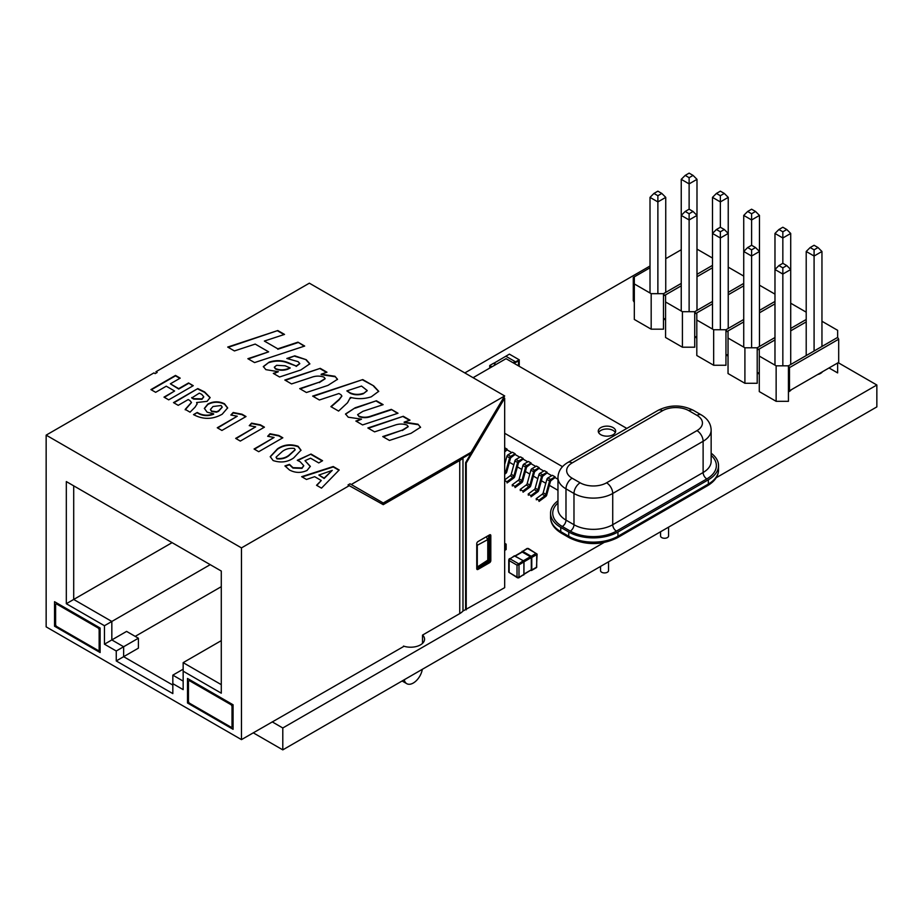 <?xml version="1.0" encoding="UTF-8"?>
<svg xmlns="http://www.w3.org/2000/svg" width="923" height="923" viewBox="0 0 923 923"><rect width="100%" height="100%" fill="white"/><g stroke="black" fill="none" stroke-linecap="round" stroke-linejoin="round"><path stroke-width="1.38" d="M272.216 721.867L282.796 727.982L603.827 542.632M253.248 732.816L282.796 749.868L282.796 727.982M716.202 477.745L876.85 385.006L838.176 362.67M282.796 749.868L876.85 406.893L876.85 385.006M650.011 266.009L464.823 372.927M694.719 337.783A9.126 5.273 0 0 0 696 337.08M663.475 319.739A9.126 5.273 0 0 0 664.756 319.046M725.963 355.816A9.126 5.273 0 0 0 727.243 355.124M757.206 373.85A9.126 5.273 0 0 0 758.475 373.157M817.582 374.553A9.126 5.273 0 0 0 822.52 371.704M788.438 391.883A9.126 5.273 0 0 0 791.276 389.748M403.501 646.077A13.914 8.03 0 0 0 417.508 646.169A13.914 8.03 0 0 0 424.557 639.178A13.914 8.03 0 0 0 422.584 635.059M681.243 285.818L665.564 294.875L665.564 320.443L664.525 318.631L663.475 319.231L663.475 293.676L664.525 295.475L665.564 294.875L665.564 301.971L682.42 311.709L694.719 311.709L695.757 313.508L712.487 303.852M712.487 265.374L696.992 274.327M689.123 209.198L685.189 211.471L689.123 213.744L693.058 211.471L689.123 209.198L689.123 183.885L681.243 179.339L681.243 283.419L663.475 293.676L651.177 293.676L634.32 283.938L634.32 276.842L650.011 267.785M682.42 311.709L682.42 347.21L665.564 337.483L665.564 301.971M696.807 320.016L713.664 329.742L713.664 365.254L696.807 355.517L696.807 312.909L696.807 338.476L695.757 336.676L694.719 337.276L694.719 347.21L682.42 347.21M694.719 337.276L694.719 311.709L712.487 301.452L712.487 197.372L720.355 201.918L728.235 197.372L724.301 193.438L720.355 191.165L716.421 193.438L720.355 195.711L724.301 193.438M728.235 294.772L743.73 285.818M696.992 276.727L712.487 267.785M743.73 283.419L728.235 292.36M743.73 276.092L728.235 267.151M665.748 258.694L681.243 249.741M712.487 258.059L696.992 249.106M663.475 319.231L663.475 329.176L651.177 329.176L651.177 293.676M713.664 329.742L725.963 329.742L727.001 331.553L743.73 321.896M774.974 301.452L759.467 310.393M751.599 245.276L747.665 247.549L751.599 249.821L755.533 247.549L751.599 245.276L751.599 219.951L743.73 215.417L743.73 319.485L725.963 329.742L725.963 365.254L713.664 365.254M774.974 294.137L759.467 285.184M634.32 302.398L633.282 300.598L633.282 277.442L634.32 276.842L634.32 302.398M651.177 329.176L634.32 319.45L634.32 283.938M728.039 338.049L744.907 347.786L757.206 347.786L758.245 349.586L759.283 348.986L759.283 374.553L758.245 372.742L757.206 373.342L757.206 383.287L744.907 383.287L728.039 373.55L728.039 330.953L728.039 356.509L727.001 354.709L725.963 355.309M759.467 312.805L774.974 303.852M806.206 319.485L790.711 328.438M782.842 263.309L778.908 265.582L782.842 267.855L786.777 265.582L782.842 263.309L782.842 237.996L774.974 233.45L774.974 337.518L757.206 347.786L757.206 373.342M806.206 312.17L790.711 303.217M744.907 383.287L744.907 347.786M759.283 356.082L776.139 365.82L788.438 365.82L789.488 367.619L838.684 339.214L838.684 362.381L788.438 391.387L788.438 401.32L776.139 401.32L759.283 391.594L759.283 348.986L774.974 339.929M790.711 330.838L806.206 321.896M837.634 362.981L837.634 372.915L829.027 367.954M838.684 339.214L837.634 337.414L788.438 365.82L788.438 391.387M837.634 337.414L837.634 330.319L821.955 321.262M776.139 401.32L776.139 365.82M789.488 390.775L789.488 367.619M806.206 355.563L806.206 251.483L814.086 256.029L821.955 251.483L818.02 247.549L814.086 245.276L810.152 247.549L814.086 249.821L818.02 247.549M814.086 351.017L814.086 249.821M821.955 346.471L821.955 251.483M806.206 251.483L810.152 247.549M774.974 365.139L774.974 269.516L782.842 274.062L790.711 269.516L786.777 265.582M782.842 365.82L782.842 267.855M790.711 364.504L790.711 233.45L786.777 229.515L782.842 227.243L778.908 229.515L782.842 231.788L786.777 229.515M774.974 269.516L778.908 265.582M782.842 231.788L782.842 237.996L790.711 233.45M774.974 233.45L778.908 229.515M743.73 347.106L743.73 251.483L751.599 256.029L759.467 251.483L755.533 247.549M751.599 347.786L751.599 249.821M759.467 346.471L759.467 215.417L755.533 211.471L751.599 209.198L747.665 211.471L751.599 213.744L755.533 211.471M743.73 251.483L747.665 247.549M751.599 213.744L751.599 219.951L759.467 215.417M743.73 215.417L747.665 211.471M712.487 329.073L712.487 233.45L720.355 237.996L728.235 233.45L724.301 229.515L720.355 227.243L716.421 229.515L720.355 231.788L724.301 229.515M720.355 329.742L720.355 231.788M728.235 328.438L728.235 197.372M712.487 233.45L716.421 229.515M720.355 227.243L720.355 195.711M712.487 197.372L716.421 193.438M681.243 311.028L681.243 215.417L689.123 219.951L696.992 215.417L693.058 211.471M689.123 311.709L689.123 213.744M696.992 310.393L696.992 179.339L693.058 175.405L689.123 173.132L685.189 175.405L689.123 177.678L693.058 175.405M681.243 215.417L685.189 211.471M689.123 177.678L689.123 183.885L696.992 179.339M681.243 179.339L685.189 175.405M650.011 292.995L650.011 197.372L657.88 201.918L665.748 197.372L661.814 193.438L657.88 191.165L653.945 193.438L657.88 195.711L661.814 193.438M657.88 293.676L657.88 195.711M665.748 292.36L665.748 197.372M650.011 197.372L653.945 193.438M504.673 450.62L507.154 449.178L507.073 449.87L511.804 452.605L507.073 449.87L504.673 451.889M504.673 470.534L505.931 471.261L509.611 457.866A1.523 0.877 -60 0 1 510.638 456.4A1.523 0.877 -60 0 1 510.661 456.389L515.149 453.793L515.069 454.485L519.799 457.22L515.069 454.485L511.423 457.22A1.523 0.877 120 0 0 510.373 458.708L506.727 472.011A1.604 0.923 -60 0 1 505.839 473.337L504.673 474.203M523.064 459.1L527.794 461.835L523.064 459.1L519.418 461.846A1.523 0.877 120 0 0 518.368 463.323L514.711 476.626A1.604 0.923 -60 0 1 513.834 477.952L507.073 482.96L506.912 481.783L512.957 477.318A1.615 0.935 120 0 0 513.926 475.887L517.607 462.481A1.523 0.877 -60 0 1 518.634 461.015A1.523 0.877 -60 0 1 518.657 461.004L523.145 458.408L523.064 459.1M531.048 463.715L535.79 466.45L531.048 463.715L527.414 466.461A1.523 0.877 120 0 0 527.391 466.473A1.523 0.877 120 0 0 526.364 467.938L522.706 481.252A1.604 0.923 -60 0 1 521.83 482.567L515.069 487.575L514.907 486.398L520.953 481.933A1.615 0.935 120 0 0 521.922 480.502L525.602 467.096A1.523 0.877 -60 0 1 526.629 465.63A1.523 0.877 -60 0 1 526.652 465.619L531.14 463.023L531.048 463.715M539.044 468.33L543.785 471.065L539.044 468.33L535.409 471.076A1.523 0.877 120 0 0 534.359 472.553L530.702 485.867A1.604 0.923 -60 0 1 529.825 487.182L523.064 492.19L522.903 491.013L528.948 486.548A1.615 0.935 120 0 0 529.917 485.117L533.586 471.711A1.523 0.877 -60 0 1 534.625 470.245A1.523 0.877 -60 0 1 534.636 470.234L539.136 467.638L539.044 468.33M547.039 472.945L551.781 475.68L547.039 472.945L543.405 475.691A1.523 0.877 120 0 0 543.382 475.703A1.523 0.877 120 0 0 542.355 477.168L538.697 490.482A1.604 0.923 -60 0 1 537.821 491.797L531.048 496.805L530.898 495.628L536.944 491.163A1.615 0.935 120 0 0 537.913 489.732L541.582 476.326A1.523 0.877 -60 0 1 542.62 474.86A1.523 0.877 -60 0 1 542.632 474.849L547.131 472.253L547.039 472.945M555.035 477.56L557.965 479.245L555.035 477.56L551.4 480.306A1.523 0.877 120 0 0 550.35 481.783L546.693 495.097A1.604 0.923 -60 0 1 545.816 496.424L539.044 501.42L538.894 500.243L544.939 495.778A1.615 0.935 120 0 0 545.908 494.347L549.577 480.941A1.523 0.877 -60 0 1 550.616 479.475A1.523 0.877 -60 0 1 550.627 479.464L555.127 476.868L555.035 477.56M504.673 459.539L505.827 460.208M509.392 462.273L513.823 464.823M517.388 466.888L521.818 469.438M525.383 471.503L529.814 474.053M533.379 476.118L537.809 478.668M541.374 480.733L545.805 483.283M549.37 485.348L557.965 490.309M536.344 499.862L536.182 498.685L542.228 494.22A1.615 0.935 120 0 0 543.197 492.778L546.878 479.383A1.523 0.877 -60 0 1 547.904 477.918A1.523 0.877 -60 0 1 547.927 477.906L550.627 479.464M536.182 498.685L538.894 500.243M542.228 494.22L544.939 495.778M543.197 492.778L545.908 494.347M546.878 479.383L549.577 480.941M547.927 477.906L552.416 475.31L555.127 476.868M528.348 495.247L528.198 494.07L534.232 489.594A1.615 0.935 120 0 0 535.202 488.163L538.882 474.768A1.523 0.877 -60 0 1 539.909 473.303A1.523 0.877 -60 0 1 539.932 473.291L542.632 474.849M528.198 494.07L530.898 495.628M534.232 489.594L536.944 491.163M535.202 488.163L537.913 489.732M538.882 474.768L541.582 476.326M539.932 473.291L544.42 470.695L547.131 472.253M520.353 490.632L520.203 489.455L526.237 484.979A1.615 0.935 120 0 0 527.206 483.548L530.887 470.153A1.523 0.877 -60 0 1 531.913 468.688A1.523 0.877 -60 0 1 531.936 468.676L534.636 470.234M520.203 489.455L522.903 491.013M526.237 484.979L528.948 486.548M527.206 483.548L529.917 485.117M530.887 470.153L533.586 471.711M531.936 468.676L536.425 466.08L539.136 467.638M512.357 486.017L512.207 484.84L518.241 480.364A1.615 0.935 120 0 0 519.211 478.933L522.891 465.538A1.523 0.877 -60 0 1 523.918 464.073A1.523 0.877 -60 0 1 523.941 464.061L526.652 465.619M512.207 484.84L514.907 486.398M518.241 480.364L520.953 481.933M519.211 478.933L521.922 480.502M522.891 465.538L525.602 467.096M523.941 464.061L528.441 461.465L531.14 463.023M504.673 479.879L510.246 475.749A1.615 0.935 120 0 0 511.215 474.318L514.896 460.923A1.523 0.877 -60 0 1 515.922 459.458A1.523 0.877 -60 0 1 515.945 459.446L518.657 461.004M504.673 480.491L506.912 481.783M510.246 475.749L512.957 477.318M511.215 474.318L513.926 475.887M514.896 460.923L517.607 462.481M515.945 459.446L520.445 456.85L523.145 458.408M504.673 464.442L506.9 456.308A1.523 0.877 -60 0 1 507.927 454.843A1.523 0.877 -60 0 1 507.95 454.831L510.661 456.389M504.673 472.911L504.962 472.703A1.615 0.935 120 0 0 505.931 471.261M506.9 456.308L509.611 457.866M507.95 454.831L512.45 452.235L515.149 453.793M504.673 447.747L507.154 449.178M613.114 434.71A8.699 5.019 0 0 0 615.664 431.156A8.699 5.019 0 0 0 610.288 426.518A8.699 5.019 0 0 0 600.815 427.603A8.699 5.019 0 0 0 598.266 431.156A8.699 5.019 0 0 0 603.642 435.794A8.699 5.019 0 0 0 613.114 434.71M615.306 432.575A8.699 5.019 0 0 0 600.815 430.453A8.699 5.019 0 0 0 598.623 432.575M626.821 428.422L506.023 358.678L473.084 377.692M504.673 433.268L562.499 466.657M608.545 561.795L608.545 570.622A4.004 2.308 180 0 1 607.369 572.248A4.004 2.308 180 0 1 603.007 572.756A4.004 2.308 180 0 1 600.538 570.622L600.538 566.422M668.564 527.148L668.564 535.963A4.004 2.308 180 0 1 667.387 537.601A4.004 2.308 180 0 1 663.037 538.097A4.004 2.308 180 0 1 660.568 535.963L660.568 531.763M557.965 500.797A34.786 20.087 -0 0 0 550.57 513.176A34.786 20.087 -0 0 0 560.757 527.379L568.753 531.994A34.786 20.087 -0 0 0 617.949 531.994L708.345 479.798A34.786 20.087 -0 0 0 718.532 465.596A34.786 20.087 -0 0 0 711.148 453.216M188.465 701.18A1.742 1.004 -120 0 0 189.7 703.314L230.773 727.024A1.742 1.004 -120 0 0 231.638 727.116A1.742 1.004 -120 0 0 232.008 726.32L232.008 706.695A1.742 1.004 -120 0 0 230.773 704.561L189.7 680.851A1.742 1.004 -120 0 0 188.834 680.759A1.742 1.004 -120 0 0 188.465 681.555L188.465 701.18M99.142 649.607A1.742 1.004 60 0 1 98.784 650.403A1.742 1.004 60 0 1 97.919 650.323L56.845 626.602A1.742 1.004 60 0 1 55.611 624.479L55.611 604.853A1.742 1.004 60 0 1 55.968 604.057A1.742 1.004 60 0 1 56.845 604.15L97.919 627.859A1.742 1.004 60 0 1 99.142 629.994L99.142 649.607L100.111 649.054M339.191 469.98L333.226 466.53L301.659 476.683L306.471 479.464L314.674 476.683L321.285 480.502L316.543 485.279L321.504 488.14L339.191 469.98M258.717 451.705L282.83 437.79L278.815 435.471L269.989 433.752L267.658 436.279L274.073 437.467L254.067 449.016L258.717 451.705M240.315 441.079L264.428 427.164L260.413 424.845L251.587 423.126L249.256 425.653L255.671 426.841L235.665 438.39L240.315 441.079M221.912 430.453L246.026 416.538L242.011 414.219L233.184 412.5L230.854 415.027L237.269 416.215L217.263 427.764L221.912 430.453M197.222 412.466L193.507 414.612C203.083 419.711 212.636 419.584 222.201 414.208L227.658 407.885L224.485 403.755C218.878 401.124 213.34 401.217 207.871 404.02L204.364 408.393L207.133 412.189L213.64 413.792C208.91 415.65 204.248 415.638 199.668 413.758L197.222 412.466L193.876 414.831M193.265 385.676L188.557 382.964L178.716 388.641L170.363 383.818L180.204 378.142L175.497 375.419L150.934 389.598L155.652 392.321L166.255 386.195L174.609 391.006L163.994 397.132L168.713 399.855L193.265 385.676M391.294 409.362L398.009 413.239L362.589 424.926L355.863 421.05L361.412 419.123L348.248 417.208L345.514 413.989L355.193 407.77L376.411 400.767L383.137 404.643L362.912 411.323L357.639 414.623L358.92 416.169C362.924 417.634 367.008 417.577 371.196 415.996L391.294 409.362L397.548 413.389M334.945 376.272L337.518 379.284L327.953 385.399L306.424 392.506L299.71 388.629L319.3 382.168L325.15 378.58L323.938 377.126C319.9 375.719 315.781 375.776 311.582 377.311L291.553 383.922L284.826 380.034L320.258 368.346L326.973 372.223L321.181 374.219L334.945 376.272L337.506 379.503M297.956 342.168L304.682 346.056L254.586 362.577L247.872 358.701L268.639 351.848L255.198 344.083L234.43 350.936L227.716 347.06L277.8 330.538L284.526 334.414L264.359 341.06L277.8 348.825L297.956 342.168L304.209 346.206M382.03 502.274L350.025 483.802L351.248 484.506L504.673 395.932L309.355 283.176L155.941 371.75L157.175 372.454L155.156 373.619L153.933 372.904L46.15 435.137L241.468 547.893L349.24 485.671L383.253 504.662L459.746 460.496A17.399 10.038 -0 0 0 462.977 457.923L462.977 611.026L504.673 587.663L504.673 398.205L503.658 397.628M350.025 483.802L348.017 484.956L349.24 485.671M298.106 361.654L286.834 358.47L294.806 355.84L306.217 359.693L309.851 363.812L300.794 369.985L279.554 376.988L273.312 373.388L278.377 371.715L265.859 369.638L263.32 366.558L269.193 362.116C275.908 359.97 282.38 360.201 288.599 362.82L296.179 366.027L299.767 363.524L298.106 361.654M350.59 398.39L350.394 397.444L347.544 402.74L338.591 411.07L330.872 406.628L339.076 399.44L341.868 395.99L340.945 394.698L338.926 393.533L319.381 399.994L312.666 396.105L362.762 379.584L373.7 385.895L378.718 391.306L371.288 396.798C364.504 399.024 357.582 399.221 350.521 397.398L350.602 398.159M417.981 424.211L420.553 427.234L410.989 433.337L389.46 440.444L382.745 436.567L402.336 430.106L408.185 426.518L406.974 425.065C402.936 423.657 398.817 423.715 394.617 425.249L374.588 431.86L367.862 427.984L403.293 416.285L410.008 420.161L404.136 422.111L417.981 424.211L420.542 427.441M197.799 388.583L173.501 402.613L178.22 405.335L188.211 399.567L189.815 400.49L191.453 402.393L185.211 409.374L190.057 412.177L195.03 407.205L197.118 403.87L196.622 402.532L207.075 401.343L210.121 397.559L204.641 391.952L197.799 388.583L173.87 402.832M273.116 460.542L273.116 460.542C280.673 463.058 287.514 462.192 293.676 457.946L301.002 450.182L298.117 446.294C290.56 443.755 283.684 444.598 277.488 448.82L270.231 456.654L273.116 460.542M311.016 454.047L297.287 460.277L300.16 461.765L303.748 465.63L301.959 467.938L292.972 467.661L289.476 464.373L284.953 465.919L289.464 469.98C295.187 473.026 301.048 473.176 307.047 470.442L310.324 466.346L305.005 460.669L310.566 458.2L318.747 462.931L322.565 460.715L311.016 454.047L297.748 460.496M348.017 484.956L382.03 503.946L470.661 452.524M66.318 481.575L73.702 485.833L73.702 599.454L111.833 621.467L111.833 639.927L126.589 631.401L138.392 638.22L138.392 648.165L123.636 656.68L172.832 685.085L172.832 693.611L116.252 660.949L116.252 651.003L104.449 644.185L104.449 625.725L66.318 603.711L66.318 481.575L221.289 571.049L221.289 693.185L183.158 671.171L183.158 689.631L172.832 683.666L172.832 693.611M183.158 669.187L172.832 675.151L183.158 681.105L183.158 689.631M221.289 586.67L135.196 636.374M404.066 646.262L241.468 739.623L46.15 626.855L46.15 435.137M153.933 372.904L155.179 373.607M462.977 611.026A17.399 10.038 180 0 1 459.746 613.599L459.746 460.496M422.515 643.377L422.515 635.093L459.746 613.599M477.987 569.41L476.753 568.695A1.742 1.004 120 0 0 477.11 569.491A1.742 1.004 120 0 0 477.987 569.41L489.594 562.707A1.742 1.004 120 0 0 490.817 560.573L490.817 535.582A1.742 1.004 120 0 0 490.459 534.786A1.742 1.004 120 0 0 489.594 534.867L477.987 541.57A1.742 1.004 120 0 0 476.753 543.705L476.753 568.695L488.359 562.003A1.742 1.004 120 0 0 489.594 559.869L489.594 534.867L490.817 535.582M466.23 609.849L466.23 463.023L504.673 398.205M504.673 395.932L471.065 452.293L383.253 502.989L351.248 484.506M241.468 739.623L241.468 547.893M404.251 679.743A13.049 7.534 120 0 0 406.766 683.678A13.049 7.534 120 0 0 415.927 681.059A13.049 7.534 120 0 0 422.319 669.313M100.111 628.009L100.111 652.538L54.538 626.221L54.538 601.704L100.111 628.009M187.496 678.463L187.496 702.991L233.081 729.308L233.081 704.78L187.496 678.463M221.289 640.631L183.158 662.645L221.289 684.658L221.289 693.185M210.225 564.657L104.449 625.725M172.093 542.643L66.318 603.711M104.449 644.185L111.833 639.927L123.636 646.746L123.636 656.68L116.252 660.949M183.158 662.645L183.158 671.171M470.43 452.916L471.653 453.62M466.23 463.023L465.619 462.665L471.042 453.274L462.977 457.923M382.03 503.946L383.253 504.662M465.619 462.665L465.619 609.503M476.753 567.933L486.225 562.465A3.484 2.008 120 0 0 488.682 558.207L488.682 537.648A3.484 2.008 120 0 0 487.713 535.951M476.753 567.345L487.782 560.146L487.782 539.597L477.283 545.274L477.283 566.595M477.283 545.274L476.753 543.912M188.754 702.265L187.496 702.991M55.853 625.459L54.538 626.221M138.392 638.22L116.252 651.003M172.832 675.151L172.832 683.666M248.345 358.966L268.639 351.848M228.177 347.336L277.8 330.538M277.8 330.965L284.053 334.564M277.8 348.825L264.359 341.06M277.8 349.252L297.956 342.595M287.757 358.586L294.806 355.84M294.806 356.266L306.217 359.693M306.217 360.108L309.84 364.02M273.773 373.653L278.377 371.715M263.332 366.777L269.193 362.116M269.193 362.543C275.908 360.397 282.38 360.628 288.599 363.247L288.599 362.82M288.599 363.247L296.179 366.027M296.179 366.443L299.744 363.731M274.362 367.354L275.562 369.015C279.461 370.584 283.534 370.654 287.78 369.212L290.237 367.977L285.103 365.785L276.623 365.323L274.339 367.146L275.562 368.589C279.461 370.169 283.534 370.227 287.78 368.785L290.237 367.977M300.183 388.895L319.3 382.168M319.3 382.595L325.127 378.788M285.299 380.311L320.258 368.346M320.258 368.773L326.511 372.384M321.181 374.646L334.945 376.699M331.172 406.789L339.076 399.867L341.845 396.209M313.139 396.382L362.762 379.584M362.762 380.011L373.7 385.895M373.7 386.322L378.707 391.525M363.27 393.775L367.216 390.521L361.504 386.068L346.84 390.902L350.198 393.267C354.282 395.102 358.632 395.275 363.27 393.775L367.192 390.741M350.198 393.267L350.198 392.84C354.282 394.675 358.632 394.848 363.27 393.348M346.84 390.902L350.198 392.84M356.336 421.326L361.516 419.18M345.525 414.208L355.193 407.77M355.193 408.197L376.411 400.767M376.411 401.193L382.664 404.805M357.663 414.842L358.92 416.169M358.92 416.596C362.924 418.061 367.008 418.004 371.196 416.423L371.196 415.996M371.196 416.423L391.294 409.789M383.218 436.844L402.336 430.106M402.336 430.533L408.162 426.738M368.335 428.249L403.293 416.285M403.293 416.711L409.547 420.323M404.216 422.584L417.981 424.638M192.895 385.895L188.557 382.964M174.609 391.006L164.363 397.351M179.835 378.349L175.497 375.846L151.303 389.806M188.557 383.391L178.716 389.068L170.363 383.818M191.442 402.613L185.211 409.8M197.107 404.089L196.622 402.532M210.109 397.767L204.641 392.379L197.799 389.01M203.741 396.959L201.941 399.301L193.68 399.082L191.742 397.951L199.299 393.163L201.664 394.306L203.752 396.74L201.941 398.874L193.68 398.655L191.742 397.525M227.658 408.093L224.485 404.182C218.878 401.551 213.34 401.643 207.871 404.447L204.375 408.612M213.64 413.792L213.64 414.219C208.91 416.077 204.248 416.065 199.668 414.185L197.222 412.893M222.178 407.274L218.566 411.3L216.513 412.177L211.609 411.496L210.456 409.65M221.093 405.52L222.189 407.055L218.566 410.873L216.513 411.75L211.609 411.07L210.444 409.443L213.005 406.501L221.093 405.52M237.269 416.215L217.632 427.984M245.656 416.746L242.011 414.646L233.184 412.927L231.188 415.096M255.671 426.841L236.034 438.598M264.059 427.372L260.413 425.272L251.587 423.553L249.591 425.722M274.073 437.467L254.436 449.224M282.461 437.998L278.815 435.898L269.989 434.179L267.993 436.348M301.002 450.389L298.117 446.72C290.56 444.182 283.684 445.024 277.488 449.247L270.243 456.873M295.129 449.893L288.864 455.708C285.565 458.281 281.584 459.331 276.946 458.835L276.081 457.346M276.946 458.408L276.069 457.15L282.3 451.485C285.634 448.936 289.626 447.92 294.287 448.428L295.152 449.674L288.864 455.281C285.565 457.854 281.584 458.904 276.946 458.408L276.946 458.835M322.196 460.935L311.016 454.474M310.313 466.553L305.005 460.669M303.725 465.85L301.959 468.365L292.972 468.076L289.476 464.8L285.161 466.277M338.926 470.245L333.226 466.957L302.133 476.96M321.285 480.502L316.808 485.429M332.257 470.384L324.135 478.506L318.873 475.045L332.257 470.384L324.135 478.079L318.873 475.045M521.945 552.219L515.276 556.061M523.399 560.746L530.667 556.546L531.29 557.607L531.29 569.826L524.01 574.325M530.667 556.546L522.556 551.862M536.701 553.777L536.701 554.631A1.038 0.6 -120 0 0 535.963 553.35L536.701 554.631L531.775 557.469L531.775 569.964L536.701 567.126L536.701 565.707M528.833 549.231L527.598 548.527A1.038 0.6 -120 0 0 527.079 548.47L528.371 548.493L537.105 554.146L536.482 567.61A1.038 0.6 -120 0 0 536.701 567.126L536.701 554.631M523.168 574.937A1.038 0.6 -120 0 0 523.906 574.51L523.906 562.015A1.038 0.6 -120 0 0 523.168 560.734L514.803 555.911L509.888 558.75L509.15 560.596L509.15 559.176L509.15 572.525L509.888 572.952M509.15 571.672L509.15 572.525L517.018 577.071L518.991 577.36L524.01 574.371L518.772 577.833A1.038 0.6 -120 0 0 518.991 577.36L518.991 564.853L517.018 565.141L523.168 560.734L524.01 561.876L518.991 564.853A1.038 0.6 -120 0 0 518.253 563.572L509.888 558.75A1.038 0.6 -120 0 0 509.15 559.176M517.018 577.071L518.253 577.775L517.018 577.071L517.018 565.141L509.15 560.596M517.815 365.485L518.749 364.943L518.749 360.685L515.553 362.531L515.438 361.885L519.245 359.832L509.404 354.144L505.735 356.29M515.553 362.531L515.553 361.954M517.572 365.346L518.507 364.804L518.507 360.824M513.996 363.281L515.438 362.451M491.959 366.8L489.732 365.508L493.413 363.374L495.651 364.666M489.732 368.081L489.732 365.508M519.245 359.832L519.245 365.22L518.311 365.773M513.511 363.004L515.149 361.608L505.839 356.232L493.54 363.454M493.828 363.166L496.043 364.447M513.119 362.774L515.149 361.608M504.673 549.543L505.642 549.266L504.673 549.831M505.4 545.147L505.4 549.127M504.673 545.574L505.642 545.008L505.642 549.266M504.673 543.312L506.139 544.155L504.673 544.997M504.673 550.396L506.139 549.554L506.139 544.155M711.148 455.385A32.617 18.829 180 0 1 706.81 478.91L616.414 531.106A32.617 18.829 180 0 1 570.287 531.106L562.292 526.491A32.617 18.829 180 0 1 557.965 502.954M708.345 479.798L708.345 484.056A34.786 20.087 -0 0 0 718.532 469.853L718.532 465.596M550.57 513.176L550.57 517.434A34.786 20.087 -0 0 0 560.757 531.636L568.753 536.251A34.786 20.087 -0 0 0 617.949 536.251L708.345 484.056A3.484 2.008 -120 0 1 707.629 485.648C714.864 481.241 718.498 475.968 718.532 469.853M560.757 527.379L560.757 531.636A3.484 2.008 -60 0 0 561.472 533.229L569.468 537.844A3.484 2.008 -60 0 1 568.753 536.251L568.753 531.994M617.949 531.994L617.949 536.251A3.484 2.008 -120 0 1 617.233 537.844L707.629 485.648M696.969 430.626A18.702 10.799 -0 0 0 696.969 415.362L688.973 410.735A18.702 10.799 -0 0 0 662.529 410.735L572.133 462.931A18.702 10.799 -0 0 0 572.133 478.195L580.129 482.81A18.702 10.799 -0 0 0 606.573 482.81L696.969 430.626A8.699 5.019 -120 0 1 703.118 441.275L612.722 493.47L612.722 524.714L703.118 472.518A27.39 15.818 -0 0 0 711.148 461.338L711.148 430.095A27.39 15.818 180 0 1 703.118 441.275L703.118 472.518A5.215 3.011 -120 0 0 706.81 478.91M606.573 482.81A8.699 5.019 -120 0 1 612.722 493.47A27.39 15.818 180 0 1 573.979 493.47L573.979 524.714A27.39 15.818 -0 0 0 612.722 524.714A5.215 3.011 -120 0 0 616.414 531.106M580.129 482.81A8.699 5.019 -60 0 0 573.979 493.47L565.984 488.855L565.984 520.099L573.979 524.714A5.215 3.011 120 0 1 570.287 531.106M572.133 478.195A8.699 5.019 120 0 0 565.984 488.855A27.39 15.818 180 0 1 557.965 477.664L557.965 508.908A27.39 15.818 -0 0 0 565.984 520.099A5.215 3.011 120 0 1 562.292 526.491M688.973 410.735A8.699 5.019 -60 0 1 693.323 410.308L701.318 414.923A8.699 5.019 120 0 0 696.969 415.362M662.529 410.735A8.699 5.019 -120 0 0 658.18 410.308C669.902 404.562 681.612 404.562 693.323 410.308M572.133 462.931A8.699 5.019 -120 0 0 567.783 462.504L658.18 410.308M190.669 680.297L189.7 680.851M231.742 704.007L230.773 704.561M233.081 706.072L232.008 706.695M233.081 725.697L232.008 726.32M100.111 629.428L99.142 629.994M98.876 627.305L97.919 627.859M57.803 603.584L56.845 604.15M489.594 559.869L490.817 560.573M488.359 562.003L489.594 562.707M486.409 536.713L487.448 539.401M488.682 537.648L487.782 539.597M488.682 558.207L487.782 560.146M486.225 562.465L487.448 560.723M524.01 574.025L531.29 569.826M531.29 557.607L524.01 561.819M530.794 556.615L535.963 553.35L527.598 548.527L522.683 551.366L531.037 556.188A1.038 0.6 60 0 1 531.775 557.469L521.968 551.908M527.079 548.47L521.945 551.792A1.038 0.6 60 0 1 522.683 551.366L522.43 551.792M535.963 567.553A1.038 0.6 -120 0 0 536.482 567.61L531.567 570.449A1.038 0.6 60 0 1 531.037 570.391L531.567 570.449A1.038 0.6 60 0 0 531.775 569.964L531.29 557.469M515.057 556.05L514.803 555.911A1.038 0.6 -120 0 0 514.284 555.854L508.746 559.834M518.253 577.775A1.038 0.6 -120 0 0 518.772 577.833L517.48 577.81L508.746 572.156L508.746 559.823M523.906 574.233L524.01 561.876L523.341 560.723L514.284 555.854M701.318 414.923C707.664 418.707 710.941 423.761 711.148 430.095M567.783 462.504C561.438 466.288 558.161 471.341 557.965 477.664M617.233 537.844C601.311 545.47 585.39 545.47 569.468 537.844M561.472 533.229C554.238 528.81 550.604 523.549 550.57 517.434M190.15 679.997L188.834 680.759M233.081 726.286L231.638 727.116M100.111 649.642L98.784 650.403M57.295 603.296L55.968 604.057M402.105 680.989L406.766 683.678M515.022 555.911L522.118 551.816"/></g></svg>
